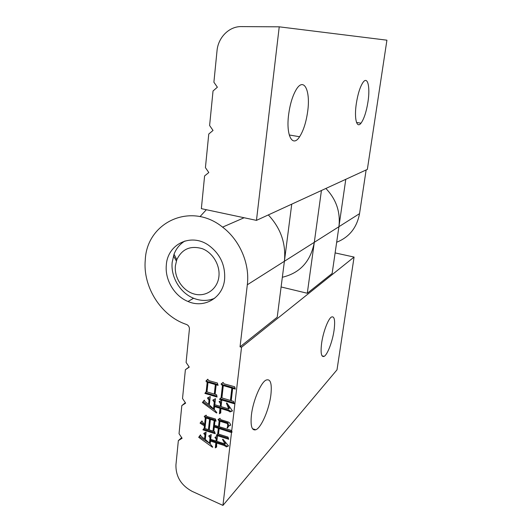 <?xml version="1.0" encoding="UTF-8"?>
<svg xmlns="http://www.w3.org/2000/svg" width="532" height="532" viewBox="0 0 532 532"><rect width="100%" height="100%" fill="white"/><g stroke="black" fill="none" stroke-linecap="round" stroke-linejoin="round"><path stroke-width="0.8" d="M367.978 101.805C370.305 87.122 367.698 75.73 363.05 82.347C360.111 86.723 357.863 93.832 356.307 103.68C354.039 118.603 356.766 128.89 361.009 123.178C364.034 118.955 366.355 111.833 367.978 101.805M307.669 111.481C310.721 90.679 303.852 76.282 295.998 89.975C292.46 96.179 290.007 104.358 288.637 114.533C285.81 135.68 292.627 147.896 299.602 136.744C303.459 130.686 306.153 122.267 307.669 111.481M367.353 169.395L256.464 220.374L279.233 26.826L386.917 40.179L367.353 169.395M256.464 220.374L201.355 208.657L204.601 175.932L208.803 172.534L205.425 167.64L208.763 134.031L213.033 130.446L209.608 125.512L213.033 90.979L217.375 87.208L213.897 82.221L217.016 50.826C218.113 37.493 229.106 26.314 241.335 26.6L279.233 26.826M366.136 169.954L359.539 213.645C356.879 227.676 349.258 237.206 336.67 242.24M282.352 277.252C299.995 273.082 310.648 261.438 314.306 242.313L321.428 190.509M345.787 179.311L338.917 226.712C340.6 212.095 336.251 199.347 325.87 188.468M291.742 204.155L284.401 261.272C286.15 243.683 280.783 228.235 268.321 214.921M214.689 298.239C207.919 301.145 200.883 301.145 193.582 298.246C180.155 292.952 170.632 276.959 172.168 262.362L174.03 254.216C176.278 248.444 179.929 244.035 184.983 240.976M175.374 265.894L176.797 259.722C181.997 248.956 190.496 245.279 202.306 248.69C212.74 252.667 220.201 265.116 218.918 276.447C217.648 289.002 206.143 297.169 194.626 294.13C183.088 291.277 174.17 278.156 175.374 265.894M251.423 414.933C250.353 425.913 251.822 430.853 255.826 429.763C261.312 427.775 269.179 409.288 270.874 395.043C272.118 383.246 270.429 378.299 265.82 380.207C260.554 383.027 253.013 400.942 251.423 414.933M321.634 343.133C320.444 352.982 321.275 357.398 324.141 356.387C327.513 354.664 332.493 341.451 334.049 330.432C335.346 320.237 334.448 315.789 331.356 317.079C328.078 319.067 323.143 332.134 321.634 343.133M224.61 279.26C222.988 297.853 204.275 308.746 188.029 301.484C174.449 296.091 164.794 279.885 166.323 265.096C167.427 244.368 190.662 232.717 208.424 245.132C220.048 253.651 225.442 265.029 224.61 279.26M145.269 259.982C142.662 286.987 161.269 316.254 186.459 324.447C188.454 325.331 189.439 326.874 189.412 329.075L186.1 362.438L189.259 367.107L185.382 369.727L182.523 398.508L185.641 403.123L181.818 405.61L179.038 433.686L182.11 438.262L178.346 440.622L175.939 464.908C175.733 476.552 181.119 485.364 192.099 491.342L222.941 505.4L231.506 432.556L219.137 428.553L218.512 434.072L227.995 437.071L228.727 439.259L216.285 435.316L217.688 433.952L218.326 428.293L214.283 427.03L213.804 431.339L214.609 431.592L215.207 433.726L202.911 429.836L204.188 428.167L204.434 425.886L200.059 423.126L201.941 420.945L204.541 424.948L205.292 417.953L204.222 416.363L206.15 415.146L206.702 416.436L215.46 419.003L216.059 421.151L214.975 420.819L214.482 425.274L218.526 426.538L219.137 421.125L218.053 419.529L220.015 418.305L220.574 419.602L227.789 421.829C229.405 422.361 230.363 423.505 230.649 425.254C229.132 425.534 228.135 426.445 227.643 427.981L227.098 427.814C227.889 426.218 227.915 424.769 227.177 423.472L219.969 421.238L219.337 426.79L230.915 430.268L231.54 432.297L241.541 347.243L240.045 346.831L247.314 284.78C249.974 263.859 239.826 240.138 222.576 227.131C190.842 201.422 146.739 222.276 145.269 259.982M217.349 382.993L218.08 385.354L216.165 384.796L215.114 394.325L216.61 394.771L217.063 397.038L204.88 393.401L206.177 391.665L207.167 382.442L205.917 381.078L207.793 379.203L208.624 380.586L217.349 382.993M217.462 435.967L216.857 441.327L224.95 443.914L222.529 439.385L222.961 439.246L228.521 445.889L226.433 446.893L224.205 445.483L216.664 443.07L216.63 447.066L215.287 447.877L215.859 442.81L210.506 441.094L210.193 443.888L212.747 447.053L212.448 447.232L198.689 437.311L200.451 434.85L201.123 436.3L204.541 438.907L204.946 435.176L203.763 433.42L206.11 432.097L205.312 439.432L209.442 443.236L210.027 437.903L208.717 435.967L211.231 434.544L210.699 439.359L216.052 441.075L216.251 439.332L214.935 437.39L217.462 435.967M234.725 386.771L235.31 389.105L232.677 388.333L231.24 400.702L233.588 401.401L234.173 403.728L219.483 399.326L221.079 397.67L222.436 385.627L221.046 384.071L223.081 382.368L223.919 383.765L234.725 386.771M221.771 400.297L221.059 406.614L228.713 408.935L226.406 403.11L226.851 402.963L232.471 410.923L230.077 411.908L228.221 410.777L220.84 408.536L220.767 412.899L219.41 413.75L220.022 408.283L214.596 406.641L214.276 409.5L216.863 412.686L216.544 413.012L202.386 402.511L204.301 400.137L204.973 401.607L208.564 404.387L209.01 400.29L207.447 397.983L210.246 396.559L209.342 404.899L213.512 408.849L214.236 402.292L212.787 400.157L215.473 398.694L214.808 404.726L220.241 406.368L220.534 403.761L219.084 401.62L221.771 400.297M231.506 432.556L232.165 431.891L231.54 432.297M241.541 347.243L354.079 257.069L337.009 369.826L222.941 505.4M354.079 257.069L335.12 252.906M240.045 346.831L277.212 317.225L284.401 261.272L314.306 242.313L307.297 293.258L332.141 273.461L338.917 226.712L359.539 213.645M281.102 286.961L307.297 293.258M181.671 437.61L178.346 440.622M189.139 366.92L185.382 369.727M206.35 209.721L200.005 216.617M185.349 402.691L181.818 405.61M231.32 431.592L219.816 427.894L219.137 428.553M213 431.08L213.684 430.421L214.855 419.921L211.091 418.757L210.399 419.396L209.249 429.896L213 431.08L214.17 420.566L210.399 419.396M208.444 429.643L209.136 428.992L210.286 418.504L206.808 417.427L206.11 418.066L204.973 428.553L208.444 429.643L209.595 419.143L206.11 418.066M228.002 427.223L227.763 427.149C228.56 425.56 228.587 424.11 227.842 422.82L220.647 420.593L219.969 421.238M230.502 424.736L229.219 425.733M218.526 426.538L219.204 425.886L219.816 420.479L218.845 419.036M215.793 420.214L214.975 420.819M204.541 424.948L205.239 424.303L205.99 417.314L205.013 415.864M204.268 424.629L200.763 422.481L201.974 421.078M214.921 432.709L203.61 429.184L204.893 427.515L205.139 425.241L204.614 424.875M217.688 433.952L218.373 433.287L219.011 427.635L214.968 426.371L214.283 427.03M228.381 438.215L216.97 434.651M227.763 427.149L227.098 427.814M227.842 422.82L227.177 423.472M219.011 427.635L218.326 428.293M203.61 429.184L202.911 429.836M204.893 427.515L204.188 428.167M205.139 425.241L204.434 425.886M200.763 422.481L200.059 423.126M205.99 417.314L205.292 417.953M219.816 420.479L219.137 421.125M210.286 418.504L209.595 419.143M214.855 419.921L214.17 420.566M224.557 441.247L225.615 443.229L224.95 443.914M228.281 445.63L226.433 446.893M227.098 446.202L224.876 444.799L224.205 445.483M224.876 444.799L217.342 442.385L216.664 443.07M216.597 446.807L215.287 447.877M215.965 447.186L216.537 442.125L215.859 442.81M216.537 442.125L211.191 440.416L210.506 441.094M210.2 443.854L209.442 443.229L210.127 442.558L210.719 437.231L210.027 437.903M209.415 443.216L199.394 436.646L198.689 437.311M199.394 436.646L200.544 435.043M204.946 435.176L205.645 434.518L205.239 438.242L204.541 438.907M205.645 434.518L204.587 432.955M210.719 437.231L209.548 435.495M216.251 439.332L216.93 438.654L216.73 440.396L216.052 441.075M216.93 438.654L215.759 436.925M217.807 384.49L216.857 384.21L216.165 384.796M216.883 396.147L205.585 392.802L204.88 393.401M205.585 392.802L206.882 391.073L206.177 391.665M206.882 391.073L207.872 381.863L207.167 382.442M207.872 381.863L206.622 380.5L205.917 381.078M206.622 380.5L207.839 379.283M214.296 394.086L214.988 393.481L216.039 383.971L208.71 381.823L208.005 382.402L206.988 391.904L214.296 394.086L215.347 384.556L208.005 382.402M216.039 383.971L215.347 384.556M235.097 388.254L233.342 387.742L232.677 388.333M233.94 402.804L220.162 398.714L219.483 399.326M220.162 398.714L221.079 397.67M221.758 397.058L223.114 385.035L222.436 385.627M223.114 385.035L221.738 383.492M230.409 400.456L231.081 399.838L232.511 387.496L223.972 385.002L223.287 385.587L221.897 397.916L230.409 400.456L231.846 388.094L223.287 385.587M232.511 387.496L231.846 388.094M228.148 405.191L229.385 408.303L228.713 408.935M232.145 410.697L230.077 411.908M230.742 411.269L228.886 410.139L228.221 410.777M228.886 410.139L221.518 407.904L220.84 408.536M220.747 412.706L219.41 413.75M220.088 413.111L220.707 407.658L220.022 408.283M220.707 407.658L215.28 406.016L214.596 406.641M214.735 410.066L203.091 401.899L202.386 402.511M203.091 401.899L204.374 400.31M209.01 400.29L209.708 399.678L209.262 403.768L208.564 404.387M209.708 399.678L208.271 397.564M214.236 402.292L214.928 401.673L214.203 408.224L213.512 408.849M214.928 401.673L213.598 399.718M220.534 403.761L221.212 403.143L220.92 405.743L220.241 406.368M221.212 403.143L219.909 401.214M247.314 284.78L284.401 261.272M314.306 242.313L338.917 226.712M356.533 122.46L361.009 123.178M289.242 134.975L299.602 136.744M176.358 260.979L173.452 255.879M176.797 259.722L174.03 254.216M252.52 428.745L255.826 429.763M322.013 355.815L324.141 356.387M188.029 301.484L193.582 298.246M222.576 227.131L244.108 217.748"/></g></svg>
